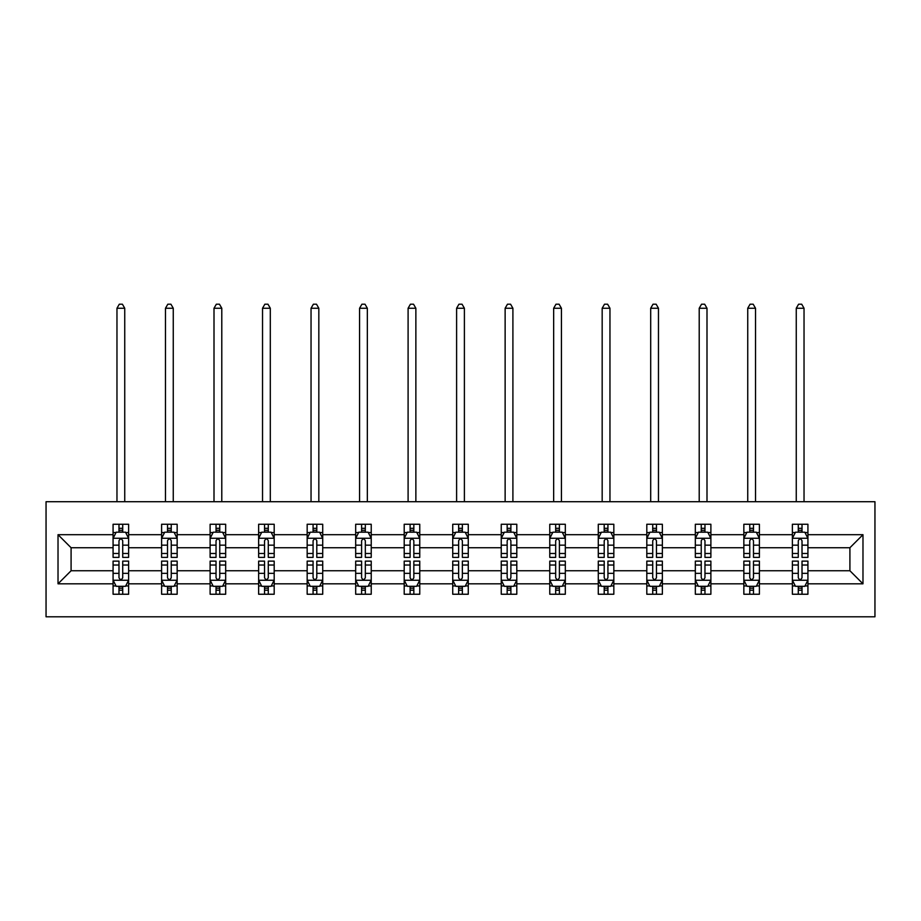 <?xml version="1.0" encoding="UTF-8"?>
<svg xmlns="http://www.w3.org/2000/svg" width="921" height="921" viewBox="0 0 921 921"><rect width="100%" height="100%" fill="white"/><g stroke="black" fill="none" stroke-linecap="round" stroke-linejoin="round"><path stroke-width="1.38" d="M46.05 616.794L874.95 616.794L874.95 501.715L46.05 501.715L46.05 616.794M807.924 583.822L807.924 570.755L849.91 570.755L862.977 583.822L807.924 583.822L807.924 594.241L802.018 594.241L802.018 586.309M792.371 583.822L759.399 583.822L759.399 570.755L792.371 570.755L792.371 594.241L807.924 594.241L807.924 585.94L805 585.94M759.399 583.822L759.399 594.241L753.493 594.241L753.493 586.309M743.846 583.822L710.885 583.822L710.885 570.755L743.846 570.755L743.846 594.241L759.399 594.241L759.399 585.94L756.475 585.94M710.885 583.822L710.885 594.241L704.968 594.241L704.968 586.309M695.332 583.822L662.36 583.822L662.36 570.755L695.332 570.755L695.332 594.241L710.885 594.241L710.885 585.94L707.961 585.94M662.36 583.822L662.36 594.241L656.454 594.241L656.454 586.309M646.807 583.822L613.835 583.822L613.835 570.755L646.807 570.755L646.807 594.241L662.36 594.241L662.36 585.94L659.436 585.94M613.835 583.822L613.835 594.241L607.929 594.241L607.929 586.309M598.282 583.822L565.321 583.822L565.321 570.755L598.282 570.755L598.282 594.241L613.835 594.241L613.835 585.94L610.911 585.94M565.321 583.822L565.321 594.241L559.404 594.241L559.404 586.309M549.768 583.822L516.796 583.822L516.796 570.755L549.768 570.755L549.768 594.241L565.321 594.241L565.321 585.94L562.397 585.94M516.796 583.822L516.796 594.241L510.89 594.241L510.89 586.309M501.243 583.822L468.271 583.822L468.271 570.755L501.243 570.755L501.243 594.241L516.796 594.241L516.796 585.94L513.872 585.94M468.271 583.822L468.271 594.241L462.365 594.241L462.365 586.309M452.729 583.822L419.757 583.822L419.757 570.755L452.729 570.755L452.729 594.241L468.271 594.241L468.271 585.94L465.347 585.94M419.757 583.822L419.757 594.241L413.84 594.241L413.84 586.309M404.204 583.822L371.232 583.822L371.232 570.755L404.204 570.755L404.204 594.241L419.757 594.241L419.757 585.94L416.833 585.94M371.232 583.822L371.232 594.241L365.326 594.241L365.326 586.309M355.679 583.822L322.718 583.822L322.718 570.755L355.679 570.755L355.679 594.241L371.232 594.241L371.232 585.94L368.308 585.94M322.718 583.822L322.718 594.241L316.801 594.241L316.801 586.309M307.165 583.822L274.193 583.822L274.193 570.755L307.165 570.755L307.165 594.241L322.718 594.241L322.718 585.94L319.794 585.94M274.193 583.822L274.193 594.241L268.287 594.241L268.287 586.309M258.64 583.822L225.668 583.822L225.668 570.755L258.64 570.755L258.64 594.241L274.193 594.241L274.193 585.94L271.269 585.94M225.668 583.822L225.668 594.241L219.762 594.241L219.762 586.309M210.115 583.822L177.154 583.822L177.154 570.755L210.115 570.755L210.115 594.241L225.668 594.241L225.668 585.94L222.744 585.94M177.154 583.822L177.154 594.241L171.237 594.241L171.237 586.309M161.601 583.822L128.629 583.822L128.629 570.755L161.601 570.755L161.601 594.241L177.154 594.241L177.154 585.94L174.23 585.94M128.629 583.822L128.629 594.241L122.723 594.241L122.723 586.309M113.076 583.822L58.023 583.822L58.023 534.687L113.076 534.687L113.076 547.742L71.09 547.742L71.09 570.755L113.076 570.755L113.076 594.241L128.629 594.241L128.629 585.94L125.705 585.94M116 532.568L113.076 532.568L113.076 524.256L113.076 534.687M118.982 532.188L118.982 524.256L113.076 524.256L128.629 524.256L128.629 534.687L161.601 534.687L161.601 524.256L177.154 524.256L177.154 534.687L210.115 534.687L210.115 524.256L225.668 524.256L225.668 534.687L258.64 534.687L258.64 524.256L274.193 524.256L274.193 534.687L307.165 534.687L307.165 524.256L322.718 524.256L322.718 534.687L355.679 534.687L355.679 524.256L371.232 524.256L371.232 534.687L404.204 534.687L404.204 524.256L419.757 524.256L419.757 534.687L452.729 534.687L452.729 524.256L468.271 524.256L468.271 534.687L501.243 534.687L501.243 524.256L516.796 524.256L516.796 534.687L549.768 534.687L549.768 524.256L565.321 524.256L565.321 534.687L598.282 534.687L598.282 524.256L613.835 524.256L613.835 534.687L646.807 534.687L646.807 524.256L662.36 524.256L662.36 534.687L695.332 534.687L695.332 524.256L710.885 524.256L710.885 534.687L743.846 534.687L743.846 524.256L759.399 524.256L759.399 534.687L792.371 534.687L792.371 524.256L807.924 524.256L807.924 534.687L862.977 534.687L862.977 583.822M792.371 534.687L792.371 547.742L759.399 547.742L759.399 534.687M743.846 534.687L743.846 547.742L710.885 547.742L710.885 534.687M695.332 534.687L695.332 547.742L662.36 547.742L662.36 534.687M646.807 534.687L646.807 547.742L613.835 547.742L613.835 534.687M598.282 534.687L598.282 547.742L565.321 547.742L565.321 534.687M549.768 534.687L549.768 547.742L516.796 547.742L516.796 534.687M501.243 534.687L501.243 547.742L468.271 547.742L468.271 534.687M452.729 534.687L452.729 547.742L419.757 547.742L419.757 534.687M404.204 534.687L404.204 547.742L371.232 547.742L371.232 534.687M355.679 534.687L355.679 547.742L322.718 547.742L322.718 534.687M307.165 534.687L307.165 547.742L274.193 547.742L274.193 534.687M258.64 534.687L258.64 547.742L225.668 547.742L225.668 534.687M210.115 534.687L210.115 547.742L177.154 547.742L177.154 534.687M161.601 534.687L161.601 547.742L128.629 547.742L128.629 534.687M58.023 534.687L71.09 547.742M849.91 570.755L849.91 547.742L807.924 547.742L807.924 534.687M798.277 532.039L802.018 532.039M749.763 532.039L753.493 532.039M701.238 532.039L704.968 532.039M652.713 532.039L656.454 532.039M604.199 532.039L607.929 532.039M555.674 532.039L559.404 532.039M507.16 532.039L510.89 532.039M458.635 532.039L462.365 532.039M410.11 532.039L413.84 532.039M361.596 532.039L365.326 532.039M313.071 532.039L316.801 532.039M264.546 532.039L268.287 532.039M216.032 532.039L219.762 532.039M167.507 532.039L171.237 532.039M118.982 532.039L122.723 532.039M118.982 586.47L122.723 586.47M167.507 586.47L171.237 586.47M216.032 586.47L219.762 586.47M264.546 586.47L268.287 586.47M313.071 586.47L316.801 586.47M361.596 586.47L365.326 586.47M410.11 586.47L413.84 586.47M458.635 586.47L462.365 586.47M507.16 586.47L510.89 586.47M555.674 586.47L559.404 586.47M604.199 586.47L607.929 586.47M652.713 586.47L656.454 586.47M701.238 586.47L704.968 586.47M749.763 586.47L753.493 586.47M798.277 586.47L802.018 586.47M71.09 570.755L58.023 583.822M862.977 534.687L849.91 547.742M122.723 528.309L118.982 528.309M113.076 553.486L113.076 557.389L118.982 557.389L118.982 553.486L113.076 553.486L113.076 547.742M128.629 547.742L128.629 557.389L122.723 557.389L122.723 540.742C121.48 538.348 120.237 538.348 118.982 540.742L118.982 553.486M125.705 532.568L128.629 532.568L128.629 524.256L122.723 524.256L122.723 532.188M128.629 538.417L125.521 532.188L116.184 532.188L113.076 538.417M124.738 501.715L124.738 308.247L116.967 308.247L116.967 501.715M116.967 308.247L119.293 304.206L122.412 304.206L124.738 308.247M118.982 590.2L122.723 590.2M128.629 565.022L128.629 561.119L122.723 561.119L122.723 565.022L128.629 565.022L128.629 570.755M113.076 570.755L113.076 561.119L118.982 561.119L118.982 577.755C120.225 580.161 121.468 580.161 122.723 577.755L122.723 565.022M116 585.94L113.076 585.94L113.076 594.241L118.982 594.241L118.982 586.309M113.076 580.092L116.184 586.309L125.521 586.309L128.629 580.092M171.237 528.309L167.507 528.309M164.525 532.568L161.601 532.568L161.601 524.256L167.507 524.256L167.507 532.188M161.601 553.486L161.601 557.389L167.507 557.389L167.507 553.486L161.601 553.486L161.601 547.742M177.154 547.742L177.154 557.389L171.237 557.389L171.237 540.742C169.994 538.348 168.75 538.348 167.507 540.742L167.507 553.486M174.23 532.568L177.154 532.568L177.154 524.256L171.237 524.256L171.237 532.188M177.154 538.417L174.034 532.188L164.709 532.188L161.601 538.417M173.263 501.715L173.263 308.247L165.481 308.247L165.481 501.715M165.481 308.247L167.818 304.206L170.926 304.206L173.263 308.247M219.762 528.309L216.032 528.309M213.039 532.568L210.115 532.568L210.115 524.256L216.032 524.256L216.032 532.188M210.115 553.486L210.115 557.389L216.032 557.389L216.032 553.486L210.115 553.486L210.115 547.742M225.668 547.742L225.668 557.389L219.762 557.389L219.762 540.742C218.519 538.348 217.275 538.348 216.032 540.742L216.032 553.486M222.744 532.568L225.668 532.568L225.668 524.256L219.762 524.256L219.762 532.188M225.668 538.417L222.56 532.188L213.235 532.188L210.115 538.417M221.788 501.715L221.788 308.247L214.006 308.247L214.006 501.715M214.006 308.247L216.343 304.206L219.451 304.206L221.788 308.247M167.507 590.2L171.237 590.2M177.154 565.022L177.154 561.119L171.237 561.119L171.237 565.022L177.154 565.022L177.154 570.755M161.601 570.755L161.601 561.119L167.507 561.119L167.507 577.755C168.75 580.161 169.994 580.161 171.237 577.755L171.237 565.022M164.525 585.94L161.601 585.94L161.601 594.241L167.507 594.241L167.507 586.309M161.601 580.092L164.709 586.309L174.034 586.309L177.154 580.092M216.032 590.2L219.762 590.2M225.668 565.022L225.668 561.119L219.762 561.119L219.762 565.022L225.668 565.022L225.668 570.755M210.115 570.755L210.115 561.119L216.032 561.119L216.032 577.755C217.275 580.161 218.519 580.161 219.762 577.755L219.762 565.022M213.039 585.94L210.115 585.94L210.115 594.241L216.032 594.241L216.032 586.309M210.115 580.092L213.235 586.309L222.56 586.309L225.668 580.092M268.287 528.309L264.546 528.309M261.564 532.568L258.64 532.568L258.64 524.256L264.546 524.256L264.546 532.188M258.64 553.486L258.64 557.389L264.546 557.389L264.546 553.486L258.64 553.486L258.64 547.742M274.193 547.742L274.193 557.389L268.287 557.389L268.287 540.742C267.044 538.348 265.801 538.348 264.546 540.742L264.546 553.486M271.269 532.568L274.193 532.568L274.193 524.256L268.287 524.256L268.287 532.188M274.193 538.417L271.085 532.188L261.748 532.188L258.64 538.417M270.302 501.715L270.302 308.247L262.531 308.247L262.531 501.715M262.531 308.247L264.857 304.206L267.976 304.206L270.302 308.247M264.546 590.2L268.287 590.2M274.193 565.022L274.193 561.119L268.287 561.119L268.287 565.022L274.193 565.022L274.193 570.755M258.64 570.755L258.64 561.119L264.546 561.119L264.546 577.755C265.789 580.161 267.032 580.161 268.287 577.755L268.287 565.022M261.564 585.94L258.64 585.94L258.64 594.241L264.546 594.241L264.546 586.309M258.64 580.092L261.748 586.309L271.085 586.309L274.193 580.092M316.801 528.309L313.071 528.309M310.089 532.568L307.165 532.568L307.165 524.256L313.071 524.256L313.071 532.188M307.165 553.486L307.165 557.389L313.071 557.389L313.071 553.486L307.165 553.486L307.165 547.742M322.718 547.742L322.718 557.389L316.801 557.389L316.801 540.742C315.558 538.348 314.314 538.348 313.071 540.742L313.071 553.486M319.794 532.568L322.718 532.568L322.718 524.256L316.801 524.256L316.801 532.188M322.718 538.417L319.599 532.188L310.273 532.188L307.165 538.417M318.827 501.715L318.827 308.247L311.045 308.247L311.045 501.715M311.045 308.247L313.382 304.206L316.49 304.206L318.827 308.247M313.071 590.2L316.801 590.2M322.718 565.022L322.718 561.119L316.801 561.119L316.801 565.022L322.718 565.022L322.718 570.755M307.165 570.755L307.165 561.119L313.071 561.119L313.071 577.755C314.314 580.161 315.558 580.161 316.801 577.755L316.801 565.022M310.089 585.94L307.165 585.94L307.165 594.241L313.071 594.241L313.071 586.309M307.165 580.092L310.273 586.309L319.599 586.309L322.718 580.092M365.326 528.309L361.596 528.309M358.603 532.568L355.679 532.568L355.679 524.256L361.596 524.256L361.596 532.188M355.679 553.486L355.679 557.389L361.596 557.389L361.596 553.486L355.679 553.486L355.679 547.742M371.232 547.742L371.232 557.389L365.326 557.389L365.326 540.742C364.083 538.348 362.839 538.348 361.596 540.742L361.596 553.486M368.308 532.568L371.232 532.568L371.232 524.256L365.326 524.256L365.326 532.188M371.232 538.417L368.124 532.188L358.787 532.188L355.679 538.417M367.341 501.715L367.341 308.247L359.57 308.247L359.57 501.715M359.57 308.247L361.907 304.206L365.015 304.206L367.341 308.247M361.596 590.2L365.326 590.2M371.232 565.022L371.232 561.119L365.326 561.119L365.326 565.022L371.232 565.022L371.232 570.755M355.679 570.755L355.679 561.119L361.596 561.119L361.596 577.755C362.839 580.161 364.083 580.161 365.326 577.755L365.326 565.022M358.603 585.94L355.679 585.94L355.679 594.241L361.596 594.241L361.596 586.309M355.679 580.092L358.787 586.309L368.124 586.309L371.232 580.092M413.84 528.309L410.11 528.309M407.128 532.568L404.204 532.568L404.204 524.256L410.11 524.256L410.11 532.188M404.204 553.486L404.204 557.389L410.11 557.389L410.11 553.486L404.204 553.486L404.204 547.742M419.757 547.742L419.757 557.389L413.84 557.389L413.84 540.742C412.608 538.348 411.353 538.348 410.11 540.742L410.11 553.486M416.833 532.568L419.757 532.568L419.757 524.256L413.84 524.256L413.84 532.188M419.757 538.417L416.649 532.188L407.312 532.188L404.204 538.417M415.866 501.715L415.866 308.247L408.095 308.247L408.095 501.715M408.095 308.247L410.421 304.206L413.529 304.206L415.866 308.247M410.11 590.2L413.84 590.2M419.757 565.022L419.757 561.119L413.84 561.119L413.84 565.022L419.757 565.022L419.757 570.755M404.204 570.755L404.204 561.119L410.11 561.119L410.11 577.755C411.353 580.161 412.596 580.161 413.84 577.755L413.84 565.022M407.128 585.94L404.204 585.94L404.204 594.241L410.11 594.241L410.11 586.309M404.204 580.092L407.312 586.309L416.649 586.309L419.757 580.092M462.365 528.309L458.635 528.309M455.653 532.568L452.729 532.568L452.729 524.256L458.635 524.256L458.635 532.188M452.729 553.486L452.729 557.389L458.635 557.389L458.635 553.486L452.729 553.486L452.729 547.742M468.271 547.742L468.271 557.389L462.365 557.389L462.365 540.742C461.122 538.348 459.878 538.348 458.635 540.742L458.635 553.486M465.347 532.568L468.271 532.568L468.271 524.256L462.365 524.256L462.365 532.188M468.271 538.417L465.163 532.188L455.837 532.188L452.729 538.417M464.391 501.715L464.391 308.247L456.609 308.247L456.609 501.715M456.609 308.247L458.946 304.206L462.054 304.206L464.391 308.247M458.635 590.2L462.365 590.2M468.271 565.022L468.271 561.119L462.365 561.119L462.365 565.022L468.271 565.022L468.271 570.755M452.729 570.755L452.729 561.119L458.635 561.119L458.635 577.755C459.878 580.161 461.122 580.161 462.365 577.755L462.365 565.022M455.653 585.94L452.729 585.94L452.729 594.241L458.635 594.241L458.635 586.309M452.729 580.092L455.837 586.309L465.163 586.309L468.271 580.092M510.89 528.309L507.16 528.309M504.167 532.568L501.243 532.568L501.243 524.256L507.16 524.256L507.16 532.188M501.243 553.486L501.243 557.389L507.16 557.389L507.16 553.486L501.243 553.486L501.243 547.742M516.796 547.742L516.796 557.389L510.89 557.389L510.89 540.742C509.647 538.348 508.404 538.348 507.16 540.742L507.16 553.486M513.872 532.568L516.796 532.568L516.796 524.256L510.89 524.256L510.89 532.188M516.796 538.417L513.688 532.188L504.351 532.188L501.243 538.417M512.905 501.715L512.905 308.247L505.134 308.247L505.134 501.715M505.134 308.247L507.471 304.206L510.579 304.206L512.905 308.247M507.16 590.2L510.89 590.2M516.796 565.022L516.796 561.119L510.89 561.119L510.89 565.022L516.796 565.022L516.796 570.755M501.243 570.755L501.243 561.119L507.16 561.119L507.16 577.755C508.392 580.161 509.647 580.161 510.89 577.755L510.89 565.022M504.167 585.94L501.243 585.94L501.243 594.241L507.16 594.241L507.16 586.309M501.243 580.092L504.351 586.309L513.688 586.309L516.796 580.092M559.404 528.309L555.674 528.309M552.692 532.568L549.768 532.568L549.768 524.256L555.674 524.256L555.674 532.188M549.768 553.486L549.768 557.389L555.674 557.389L555.674 553.486L549.768 553.486L549.768 547.742M565.321 547.742L565.321 557.389L559.404 557.389L559.404 540.742C558.161 538.348 556.917 538.348 555.674 540.742L555.674 553.486M562.397 532.568L565.321 532.568L565.321 524.256L559.404 524.256L559.404 532.188M565.321 538.417L562.213 532.188L552.876 532.188L549.768 538.417M561.43 501.715L561.43 308.247L553.659 308.247L553.659 501.715M553.659 308.247L555.985 304.206L559.093 304.206L561.43 308.247M607.929 528.309L604.199 528.309M601.206 532.568L598.282 532.568L598.282 524.256L604.199 524.256L604.199 532.188M598.282 553.486L598.282 557.389L604.199 557.389L604.199 553.486L598.282 553.486L598.282 547.742M613.835 547.742L613.835 557.389L607.929 557.389L607.929 540.742C606.686 538.348 605.442 538.348 604.199 540.742L604.199 553.486M610.911 532.568L613.835 532.568L613.835 524.256L607.929 524.256L607.929 532.188M613.835 538.417L610.727 532.188L601.401 532.188L598.282 538.417M609.955 501.715L609.955 308.247L602.173 308.247L602.173 501.715M602.173 308.247L604.51 304.206L607.618 304.206L609.955 308.247M656.454 528.309L652.713 528.309M649.731 532.568L646.807 532.568L646.807 524.256L652.713 524.256L652.713 532.188M646.807 553.486L646.807 557.389L652.713 557.389L652.713 553.486L646.807 553.486L646.807 547.742M662.36 547.742L662.36 557.389L656.454 557.389L656.454 540.742C655.211 538.348 653.968 538.348 652.713 540.742L652.713 553.486M659.436 532.568L662.36 532.568L662.36 524.256L656.454 524.256L656.454 532.188M662.36 538.417L659.252 532.188L649.915 532.188L646.807 538.417M658.469 501.715L658.469 308.247L650.698 308.247L650.698 501.715M650.698 308.247L653.024 304.206L656.143 304.206L658.469 308.247M704.968 528.309L701.238 528.309M698.256 532.568L695.332 532.568L695.332 524.256L701.238 524.256L701.238 532.188M695.332 553.486L695.332 557.389L701.238 557.389L701.238 553.486L695.332 553.486L695.332 547.742M710.885 547.742L710.885 557.389L704.968 557.389L704.968 540.742C703.725 538.348 702.481 538.348 701.238 540.742L701.238 553.486M707.961 532.568L710.885 532.568L710.885 524.256L704.968 524.256L704.968 532.188M710.885 538.417L707.765 532.188L698.44 532.188L695.332 538.417M706.994 501.715L706.994 308.247L699.212 308.247L699.212 501.715M699.212 308.247L701.549 304.206L704.657 304.206L706.994 308.247M753.493 528.309L749.763 528.309M746.77 532.568L743.846 532.568L743.846 524.256L749.763 524.256L749.763 532.188M743.846 553.486L743.846 557.389L749.763 557.389L749.763 553.486L743.846 553.486L743.846 547.742M759.399 547.742L759.399 557.389L753.493 557.389L753.493 540.742C752.25 538.348 751.006 538.348 749.763 540.742L749.763 553.486M756.475 532.568L759.399 532.568L759.399 524.256L753.493 524.256L753.493 532.188M759.399 538.417L756.291 532.188L746.966 532.188L743.846 538.417M755.519 501.715L755.519 308.247L747.737 308.247L747.737 501.715M747.737 308.247L750.074 304.206L753.182 304.206L755.519 308.247M802.018 528.309L798.277 528.309M795.295 532.568L792.371 532.568L792.371 524.256L798.277 524.256L798.277 532.188M792.371 553.486L792.371 557.389L798.277 557.389L798.277 553.486L792.371 553.486L792.371 547.742M807.924 547.742L807.924 557.389L802.018 557.389L802.018 540.742C800.775 538.348 799.532 538.348 798.277 540.742L798.277 553.486M805 532.568L807.924 532.568L807.924 524.256L802.018 524.256L802.018 532.188M807.924 538.417L804.816 532.188L795.479 532.188L792.371 538.417M804.033 501.715L804.033 308.247L796.262 308.247L796.262 501.715M796.262 308.247L798.588 304.206L801.707 304.206L804.033 308.247M555.674 590.2L559.404 590.2M565.321 565.022L565.321 561.119L559.404 561.119L559.404 565.022L565.321 565.022L565.321 570.755M549.768 570.755L549.768 561.119L555.674 561.119L555.674 577.755C556.917 580.161 558.161 580.161 559.404 577.755L559.404 565.022M552.692 585.94L549.768 585.94L549.768 594.241L555.674 594.241L555.674 586.309M549.768 580.092L552.876 586.309L562.213 586.309L565.321 580.092M604.199 590.2L607.929 590.2M613.835 565.022L613.835 561.119L607.929 561.119L607.929 565.022L613.835 565.022L613.835 570.755M598.282 570.755L598.282 561.119L604.199 561.119L604.199 577.755C605.442 580.161 606.686 580.161 607.929 577.755L607.929 565.022M601.206 585.94L598.282 585.94L598.282 594.241L604.199 594.241L604.199 586.309M598.282 580.092L601.401 586.309L610.727 586.309L613.835 580.092M652.713 590.2L656.454 590.2M662.36 565.022L662.36 561.119L656.454 561.119L656.454 565.022L662.36 565.022L662.36 570.755M646.807 570.755L646.807 561.119L652.713 561.119L652.713 577.755C653.956 580.161 655.199 580.161 656.454 577.755L656.454 565.022M649.731 585.94L646.807 585.94L646.807 594.241L652.713 594.241L652.713 586.309M646.807 580.092L649.915 586.309L659.252 586.309L662.36 580.092M701.238 590.2L704.968 590.2M710.885 565.022L710.885 561.119L704.968 561.119L704.968 565.022L710.885 565.022L710.885 570.755M695.332 570.755L695.332 561.119L701.238 561.119L701.238 577.755C702.481 580.161 703.725 580.161 704.968 577.755L704.968 565.022M698.256 585.94L695.332 585.94L695.332 594.241L701.238 594.241L701.238 586.309M695.332 580.092L698.44 586.309L707.765 586.309L710.885 580.092M749.763 590.2L753.493 590.2M759.399 565.022L759.399 561.119L753.493 561.119L753.493 565.022L759.399 565.022L759.399 570.755M743.846 570.755L743.846 561.119L749.763 561.119L749.763 577.755C751.006 580.161 752.25 580.161 753.493 577.755L753.493 565.022M746.77 585.94L743.846 585.94L743.846 594.241L749.763 594.241L749.763 586.309M743.846 580.092L746.966 586.309L756.291 586.309L759.399 580.092M798.277 590.2L802.018 590.2M807.924 565.022L807.924 561.119L802.018 561.119L802.018 565.022L807.924 565.022L807.924 570.755M792.371 570.755L792.371 561.119L798.277 561.119L798.277 577.755C799.52 580.161 800.763 580.161 802.018 577.755L802.018 565.022M795.295 585.94L792.371 585.94L792.371 594.241L798.277 594.241L798.277 586.309M792.371 580.092L795.479 586.309L804.816 586.309L807.924 580.092M128.549 538.255L113.156 538.255M128.629 553.486L122.723 553.486M118.982 545.151L113.076 545.151M128.629 545.151L122.723 545.151M122.723 530.289L118.982 530.289M113.156 580.253L128.549 580.253M113.076 565.022L118.982 565.022M122.723 573.357L128.629 573.357M113.076 573.357L118.982 573.357M118.982 588.22L122.723 588.22M177.074 538.255L161.682 538.255M177.154 553.486L171.237 553.486M167.507 545.151L161.601 545.151M177.154 545.151L171.237 545.151M171.237 530.289L167.507 530.289M225.587 538.255L210.195 538.255M225.668 553.486L219.762 553.486M216.032 545.151L210.115 545.151M225.668 545.151L219.762 545.151M219.762 530.289L216.032 530.289M161.682 580.253L177.074 580.253M161.601 565.022L167.507 565.022M171.237 573.357L177.154 573.357M161.601 573.357L167.507 573.357M167.507 588.22L171.237 588.22M210.195 580.253L225.587 580.253M210.115 565.022L216.032 565.022M219.762 573.357L225.668 573.357M210.115 573.357L216.032 573.357M216.032 588.22L219.762 588.22M274.113 538.255L258.72 538.255M274.193 553.486L268.287 553.486M264.546 545.151L258.64 545.151M274.193 545.151L268.287 545.151M268.287 530.289L264.546 530.289M258.72 580.253L274.113 580.253M258.64 565.022L264.546 565.022M268.287 573.357L274.193 573.357M258.64 573.357L264.546 573.357M264.546 588.22L268.287 588.22M322.638 538.255L307.234 538.255M322.718 553.486L316.801 553.486M313.071 545.151L307.165 545.151M322.718 545.151L316.801 545.151M316.801 530.289L313.071 530.289M307.234 580.253L322.638 580.253M307.165 565.022L313.071 565.022M316.801 573.357L322.718 573.357M307.165 573.357L313.071 573.357M313.071 588.22L316.801 588.22M371.151 538.255L355.759 538.255M371.232 553.486L365.326 553.486M361.596 545.151L355.679 545.151M371.232 545.151L365.326 545.151M365.326 530.289L361.596 530.289M355.759 580.253L371.151 580.253M355.679 565.022L361.596 565.022M365.326 573.357L371.232 573.357M355.679 573.357L361.596 573.357M361.596 588.22L365.326 588.22M419.677 538.255L404.284 538.255M419.757 553.486L413.84 553.486M410.11 545.151L404.204 545.151M419.757 545.151L413.84 545.151M413.84 530.289L410.11 530.289M404.284 580.253L419.677 580.253M404.204 565.022L410.11 565.022M413.84 573.357L419.757 573.357M404.204 573.357L410.11 573.357M410.11 588.22L413.84 588.22M468.202 538.255L452.798 538.255M468.271 553.486L462.365 553.486M458.635 545.151L452.729 545.151M468.271 545.151L462.365 545.151M462.365 530.289L458.635 530.289M452.798 580.253L468.202 580.253M452.729 565.022L458.635 565.022M462.365 573.357L468.271 573.357M452.729 573.357L458.635 573.357M458.635 588.22L462.365 588.22M516.716 538.255L501.323 538.255M516.796 553.486L510.89 553.486M507.16 545.151L501.243 545.151M516.796 545.151L510.89 545.151M510.89 530.289L507.16 530.289M501.323 580.253L516.716 580.253M501.243 565.022L507.16 565.022M510.89 573.357L516.796 573.357M501.243 573.357L507.16 573.357M507.16 588.22L510.89 588.22M565.241 538.255L549.849 538.255M565.321 553.486L559.404 553.486M555.674 545.151L549.768 545.151M565.321 545.151L559.404 545.151M559.404 530.289L555.674 530.289M613.766 538.255L598.362 538.255M613.835 553.486L607.929 553.486M604.199 545.151L598.282 545.151M613.835 545.151L607.929 545.151M607.929 530.289L604.199 530.289M662.28 538.255L646.887 538.255M662.36 553.486L656.454 553.486M652.713 545.151L646.807 545.151M662.36 545.151L656.454 545.151M656.454 530.289L652.713 530.289M710.805 538.255L695.413 538.255M710.885 553.486L704.968 553.486M701.238 545.151L695.332 545.151M710.885 545.151L704.968 545.151M704.968 530.289L701.238 530.289M759.318 538.255L743.926 538.255M759.399 553.486L753.493 553.486M749.763 545.151L743.846 545.151M759.399 545.151L753.493 545.151M753.493 530.289L749.763 530.289M807.844 538.255L792.451 538.255M807.924 553.486L802.018 553.486M798.277 545.151L792.371 545.151M807.924 545.151L802.018 545.151M802.018 530.289L798.277 530.289M549.849 580.253L565.241 580.253M549.768 565.022L555.674 565.022M559.404 573.357L565.321 573.357M549.768 573.357L555.674 573.357M555.674 588.22L559.404 588.22M598.362 580.253L613.766 580.253M598.282 565.022L604.199 565.022M607.929 573.357L613.835 573.357M598.282 573.357L604.199 573.357M604.199 588.22L607.929 588.22M646.887 580.253L662.28 580.253M646.807 565.022L652.713 565.022M656.454 573.357L662.36 573.357M646.807 573.357L652.713 573.357M652.713 588.22L656.454 588.22M695.413 580.253L710.805 580.253M695.332 565.022L701.238 565.022M704.968 573.357L710.885 573.357M695.332 573.357L701.238 573.357M701.238 588.22L704.968 588.22M743.926 580.253L759.318 580.253M743.846 565.022L749.763 565.022M753.493 573.357L759.399 573.357M743.846 573.357L749.763 573.357M749.763 588.22L753.493 588.22M792.451 580.253L807.844 580.253M792.371 565.022L798.277 565.022M802.018 573.357L807.924 573.357M792.371 573.357L798.277 573.357M798.277 588.22L802.018 588.22"/></g></svg>
